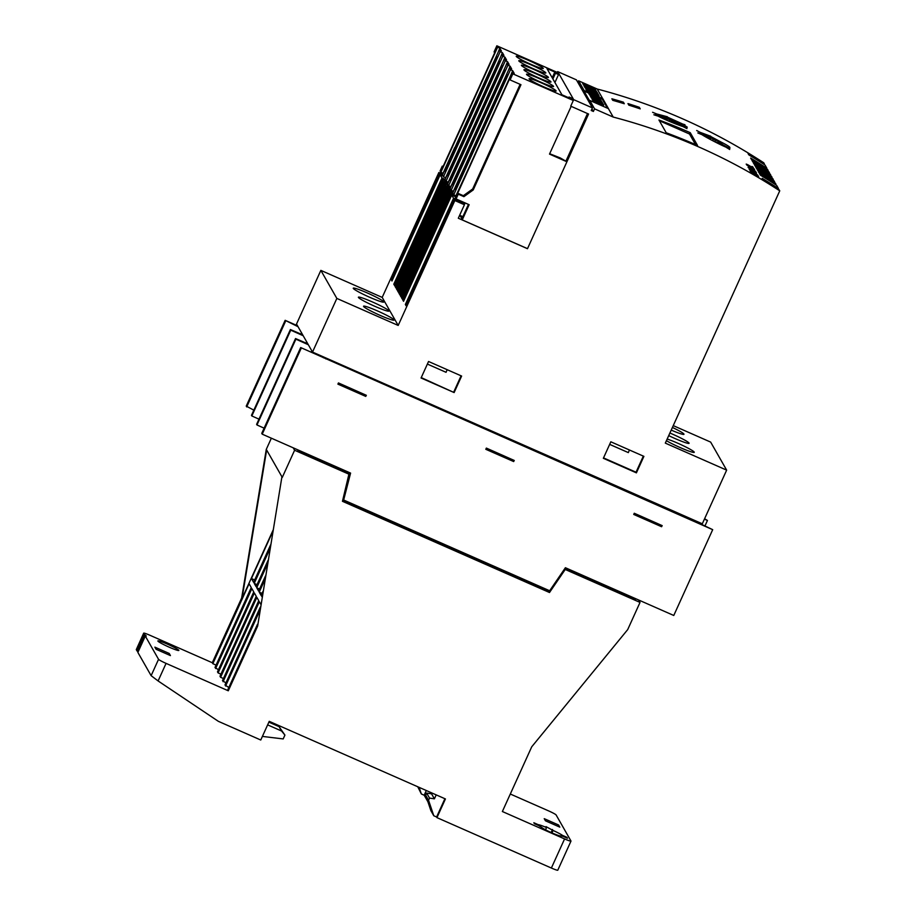 <?xml version="1.0" encoding="UTF-8"?>
<svg xmlns="http://www.w3.org/2000/svg" width="916" height="916" viewBox="0 0 916 916"><rect width="100%" height="100%" fill="white"/><g stroke="black" fill="none" stroke-linecap="round" stroke-linejoin="round"><path stroke-width="1.37" d="M700.408 133.633A16.763 1.489 -155.6 0 1 724.464 143.812A16.763 1.489 -155.6 0 1 729.846 147.533A16.763 1.489 -155.6 0 1 722.243 145.472M707.495 137.927L710.541 138.854L702.206 134.274L705.32 135.27L705.068 135.808M705.32 135.27L718.442 141.465L722.106 143.446L719.186 142.759L726.949 146.961L711.171 139.908M718.442 141.465L717.869 142.724M659.36 120.729L689.508 134.011L695.53 144.579M655.81 114.649A16.763 1.489 -155.6 0 1 655.81 114.523A16.763 1.489 -155.6 0 1 664.936 117.191A16.763 1.489 -155.6 0 1 680.954 124.645A16.763 1.489 -155.6 0 1 685.34 127.267M665.611 119.733L663.55 118.622L667.031 119.687L658.707 115.107L661.81 116.103L661.57 116.653M673.18 122.927L668.783 121.107M661.81 116.103L674.943 122.297L678.596 124.278L675.115 123.202L677.726 124.702M674.943 122.297L674.428 123.42M169.22 647.188A11.496 1.019 -155.6 0 1 157.895 640.937A11.496 1.019 -155.6 0 1 167.514 644.188A11.496 1.019 -155.6 0 1 178.838 650.44A11.496 1.019 -155.6 0 1 169.22 647.188M560.832 835.781A10.534 0.939 -155.6 0 1 560.855 835.907A10.534 0.939 -155.6 0 1 551.443 832.667A10.534 0.939 -155.6 0 1 541.688 827.343A11.496 1.019 -155.6 0 1 538.826 825.637L534.383 823.679L533.845 822.74L538.287 824.698A11.496 1.019 -155.6 0 1 546.531 827.56L545.993 826.621L553.058 830.434A11.496 1.019 -155.6 0 1 562.47 835.358L566.912 837.304L567.451 838.243L563.008 836.297A11.496 1.019 -155.6 0 1 560.821 835.77A10.534 0.939 -155.6 0 1 560.832 835.781L560.729 835.987M380.048 315.344A16.763 1.489 -155.6 0 1 363.538 306.23A16.763 1.489 -155.6 0 1 377.552 310.959A16.763 1.489 -155.6 0 1 394.063 320.073A16.763 1.489 -155.6 0 1 380.048 315.344M667.157 439.039A16.763 1.489 -155.6 0 1 677.737 443.195A16.763 1.489 -155.6 0 1 694.248 452.309A16.763 1.489 -155.6 0 1 680.233 447.58A16.763 1.489 -155.6 0 1 666.413 440.676M374.907 306.333A16.763 1.489 -155.6 0 1 358.396 297.219A16.763 1.489 -155.6 0 1 372.411 301.948A16.763 1.489 -155.6 0 1 388.934 311.062A16.763 1.489 -155.6 0 1 374.907 306.333M669.894 433.016A16.763 1.489 -155.6 0 1 672.596 434.184A16.763 1.489 -155.6 0 1 689.107 443.298A16.763 1.489 -155.6 0 1 675.092 438.569A16.763 1.489 -155.6 0 1 668.714 435.615M369.766 297.311A16.763 1.489 -155.6 0 1 353.255 288.197A16.763 1.489 -155.6 0 1 367.27 292.937A16.763 1.489 -155.6 0 1 383.793 302.051A16.763 1.489 -155.6 0 1 369.766 297.311M729.708 147.842L729.949 148.152C729.857 148.987 725.232 147.075 716.06 142.438C703.362 135.957 698.095 132.625 700.282 132.408L696.687 130.541M699.343 132.465L700.259 132.454M696.71 130.507L700.397 132.534M700.431 132.442L710.381 136.118M710.564 136.095L711.011 136.702M711.434 136.908L721.224 142.129M682.077 123.855L684.985 124.748L682.431 123.946L687.275 127.175C687.137 128.08 682.317 126.614 672.791 122.767C659.6 117.351 654.161 114.408 656.474 113.927L652.593 112.279L656.635 113.939L655.478 114.088M656.635 113.939L666.974 116.664M667.192 116.653L667.649 117.248M668.073 117.408L682.111 123.763M541.493 82.944A14.851 1.317 -155.6 0 1 556.115 91.016A14.851 1.317 -155.6 0 1 543.703 86.825A14.851 1.317 -155.6 0 1 529.082 78.753A14.851 1.317 -155.6 0 1 541.493 82.944M538.917 78.433A14.851 1.317 -155.6 0 1 553.55 86.505A14.851 1.317 -155.6 0 1 541.138 82.314A14.851 1.317 -155.6 0 1 526.505 74.242A14.851 1.317 -155.6 0 1 538.917 78.433M536.352 73.933A14.851 1.317 -155.6 0 1 550.974 82.005A14.851 1.317 -155.6 0 1 538.562 77.814A14.851 1.317 -155.6 0 1 523.941 69.742A14.851 1.317 -155.6 0 1 536.352 73.933M533.776 69.421A14.851 1.317 -155.6 0 1 548.409 77.494A14.851 1.317 -155.6 0 1 535.997 73.303A14.851 1.317 -155.6 0 1 521.364 65.231A14.851 1.317 -155.6 0 1 533.776 69.421M531.211 64.922A14.851 1.317 -155.6 0 1 545.833 72.994A14.851 1.317 -155.6 0 1 533.421 68.792A14.851 1.317 -155.6 0 1 518.8 60.719A14.851 1.317 -155.6 0 1 531.211 64.922M528.635 60.41A14.851 1.317 -155.6 0 1 543.268 68.482A14.851 1.317 -155.6 0 1 530.856 64.292A14.851 1.317 -155.6 0 1 516.223 56.22A14.851 1.317 -155.6 0 1 528.635 60.41M603.529 457.908L636.036 472.209L643.341 456.111M636.414 472.862L603.346 458.298L610.835 441.798L643.902 456.363L636.414 472.862L636.036 472.209M591.438 94.073L589.881 92.985A9.927 0.882 -155.6 0 1 589.48 92.493A9.927 0.882 -155.6 0 1 589.629 92.413L591.404 93.203A7.969 0.71 24.4 0 0 591.175 93.26A7.969 0.71 24.4 0 0 591.289 93.489L598.984 96.718A13.007 1.156 -155.6 0 1 599.293 97.199L602.762 98.722L597.221 89.024A574.721 568.172 -29.7 0 1 763.761 162.796L764.31 163.769A574.721 568.172 -29.7 0 0 748.063 153.556L748.819 154.861A574.721 568.172 150.3 0 1 765.055 165.075L766.875 168.269A574.721 568.172 -29.7 0 0 750.639 158.056L751.383 159.373A574.721 568.172 150.3 0 1 767.631 169.586L768.169 170.525A574.721 568.172 -29.7 0 0 751.922 160.311L752.666 161.628A574.721 568.172 150.3 0 1 768.913 171.842L769.451 172.781A574.721 568.172 -29.7 0 0 753.204 162.567L753.948 163.884A574.721 568.172 150.3 0 1 770.196 174.097L770.734 175.036A574.721 568.172 -29.7 0 0 754.486 164.823L755.242 166.128A574.721 568.172 150.3 0 1 771.49 176.341L772.016 177.28A574.721 568.172 -29.7 0 0 755.769 167.067L756.524 168.384A574.721 568.172 150.3 0 1 772.772 178.597L773.31 179.536A574.721 568.172 -29.7 0 0 757.063 169.323L757.807 170.639A574.721 568.172 150.3 0 1 774.054 180.853L774.592 181.792A574.721 568.172 -29.7 0 0 758.345 171.578L759.089 172.895A574.721 568.172 150.3 0 1 775.337 183.108L775.875 184.047A574.721 568.172 -29.7 0 0 759.627 173.834L760.383 175.151A574.721 568.172 150.3 0 1 776.631 185.364L778.451 188.547A574.721 568.172 -29.7 0 0 762.204 178.334L762.948 179.651A574.721 568.172 150.3 0 1 779.195 189.864L779.745 190.837L665.314 443.115L726.651 470.137L702.309 523.792L312.516 352.076L296.521 324.035L320.852 270.38L336.848 298.421L398.185 325.443L382.201 297.402L438.856 172.506L442.817 174.246M454.13 392.563L421.062 377.999L428.551 361.488L461.618 376.052L454.13 392.563L421.245 377.61M461.08 375.823L453.775 391.945M510.807 75.215L512.662 70.669L514.231 73.417L512.055 72.467L455.309 197.581L456.088 198.955L469.141 204.703L462.248 219.909L527.501 248.648L566.912 161.766L549.508 154.106L571.172 106.359M462.248 219.909L461.779 219.096L468.442 204.394M462.878 216.668L459.66 215.26M510.086 79.921L520.964 84.707L473.228 189.933L463.908 196.665L458.252 194.169L457.702 193.207L509.536 78.948L510.086 79.921L512.846 73.841L573.313 100.474L570.737 106.164L573.691 99.649L557.695 71.608L557.329 72.433L558.542 74.562L554.924 82.52M456.088 198.955L458.252 194.169M497.64 47.174L496.85 45.8L494.09 51.88L494.651 52.853L442.817 167.101L442.268 166.139L440.104 170.914L440.882 172.288L497.64 47.174L499.815 48.136L497.96 52.681M499.815 48.136L501.384 50.884L499.209 49.933L442.451 175.048L443.459 176.799L445.634 177.75L457.508 152.022M440.882 172.288L443.058 173.25L454.68 147.613M443.459 176.799L500.205 51.685L502.38 52.636L500.525 57.193M502.38 52.636L503.949 55.395L501.773 54.433L445.027 179.547L446.023 181.299L448.199 182.261L460.084 156.533M446.023 181.299L502.781 56.185L504.956 57.147L503.102 61.693M504.956 57.147L506.525 59.895L504.35 58.945L447.592 184.059L448.588 185.811L450.764 186.772L462.649 161.044M448.199 182.261L442.726 179.296L394.544 285.506L393.8 284.2L441.981 177.979L445.107 179.364M448.588 185.811L505.346 60.696L507.521 61.658L505.666 66.204M507.521 61.658L509.09 64.406L506.914 63.444L450.168 188.559L451.164 190.322L453.34 191.272L465.225 165.544M450.764 186.772L445.302 183.795L397.12 290.017L396.365 288.7L444.546 182.49L444.008 181.551L395.827 287.761L395.082 286.445L443.264 180.234M451.164 190.322L507.922 65.196L510.098 66.158L508.243 70.704M510.098 66.158L511.666 68.918L509.491 67.956L452.733 193.07L453.729 194.822L455.905 195.784L467.79 170.055M464.607 202.699L464 204.028M464.355 204.657L465.133 202.94M505.346 60.696L504.35 58.945M501.808 65.414L502.346 66.353L450.523 180.601L449.985 179.662L501.808 65.414M507.922 65.196L506.914 63.444M504.384 69.914L504.922 70.853L453.088 185.112L452.55 184.173L504.384 69.914M453.729 194.822L510.487 69.708L509.491 67.956M506.949 74.425L507.487 75.364L455.664 189.623L455.126 188.685L506.949 74.425M444.844 170.651L496.667 56.403L497.205 57.342L445.382 171.59L444.844 170.651L445.645 171.006M447.409 175.162L499.243 60.903L499.781 61.841L447.947 176.101L447.409 175.162L448.21 175.517M449.985 179.662L450.786 180.017M452.55 184.173L453.351 184.528M455.126 188.685L455.928 189.028M500.205 51.685L499.209 49.933M502.781 56.185L501.773 54.433M510.487 69.708L512.662 70.669M552.898 78.948L555.497 73.223L558.542 74.562M573.313 100.474L572.099 98.356L569.054 97.004L568.721 97.749M569.054 97.004L569.741 98.195L561.909 94.749L546.978 68.585L554.81 72.032L555.497 73.223M552.222 77.757L554.81 72.032M566.912 161.766L560.237 157.918L549.68 153.728M442.268 166.139L443.092 166.506M496.85 45.8L557.329 72.444M473.228 189.933L472.679 188.971L520.139 84.341M463.908 196.665L463.359 195.692L472.679 188.971M457.702 193.207L463.359 195.692M512.846 73.841L512.055 72.467M628.845 105.157L627.952 103.588A574.721 568.172 -29.7 0 1 639.322 107.298L640.215 108.867A574.721 568.172 150.3 0 0 628.845 105.157M638.818 108.397L639.322 107.298M590.179 95.275L590.213 93.535L599.488 97.623L594.118 95.928L600.152 98.791L590.889 94.714L596.167 96.352L590.213 93.535M589.778 95.104L590.362 93.798M590.499 96.1L590.637 94.279M590.293 96.008L590.889 94.714M601.022 100.313L595.114 98.001L601.457 101.081L595.709 99.008L601.961 101.962L592.686 97.875L597.873 99.546L591.747 96.237L601.022 100.313M592.011 98.298L591.163 97.531L591.747 96.237M591.438 98.012L592.022 96.707M592.308 99.272L592.412 97.394M592.102 99.18L592.686 97.875M593.431 101.218L593.568 99.42L603.06 103.886L593.568 99.42M593.202 101.115L593.797 99.81M594.278 102.397L593.694 102.019A9.927 0.882 -155.6 0 1 593.293 101.516L593.889 100.21A9.927 0.882 -155.6 0 1 594.026 100.142L595.812 100.92A7.969 0.71 24.4 0 0 595.583 100.989A7.969 0.71 24.4 0 0 595.698 101.207L595.812 100.92M595.354 102.867L595.915 101.642L594.278 100.714A9.927 0.882 -155.6 0 1 593.889 100.21M597.679 103.886L598.228 102.661L595.915 101.642M601.205 105.134L599.785 104.481A47.128 4.191 24.4 0 0 598.972 104.367L598.514 104.264M598.972 104.367L599.568 103.061L598.228 102.661M599.785 104.481L600.381 103.176A47.128 4.191 24.4 0 0 599.568 103.061M600.438 104.722L601.033 103.416L600.381 103.176M601.961 104.138L601.033 103.416M601.091 105.397L601.64 104.172A10.568 0.939 24.4 0 0 602.007 104.092A10.568 0.939 24.4 0 0 602.007 104.035M602.991 106.233L603.552 105.019L601.64 104.172M595.698 101.207L603.381 104.435A13.007 1.156 -155.6 0 1 603.701 104.928A13.007 1.156 -155.6 0 1 603.552 105.019M603.701 104.928L603.106 106.233A13.007 1.156 -155.6 0 1 603.072 106.267M596.488 100.176L602.098 102.203L602.659 103.187L593.385 99.1L592.824 98.115L596.637 99.855M593.064 100.52L592.24 99.42L592.824 98.115M592.801 100.405L593.385 99.1M594.679 97.004L600.289 99.031L600.85 100.016L591.587 95.928L591.026 94.943L594.827 96.684M591.244 97.348L590.431 96.249L591.026 94.943M590.992 97.233L591.587 95.928M589.744 94.6L589.286 94.291A9.927 0.882 -155.6 0 1 588.896 93.787L589.48 92.493M593.763 95.104L591.507 93.924M595.022 95.653L593.831 94.943M595.743 95.974L595.972 95.459A47.128 4.191 24.4 0 0 595.16 95.344M596.373 96.249L595.972 95.459M597.553 96.42L596.625 95.699M599.075 97.439L597.232 96.455M607.434 108.191L602.224 99.054L599.659 97.932M589.125 93.283L583.95 91.005L589.572 100.794M589.526 100.771L588.999 101.928M583.95 91.005L583.423 92.161M711.388 136.999L710.518 136.186M668.039 117.5L667.146 116.733M753.547 172.906L757.944 175.448L754.658 173.96A574.721 568.172 -29.7 0 1 758.333 176.124L758.379 176.204A574.721 568.172 150.3 0 0 750.49 171.601L751.601 171.739A574.721 568.172 -29.7 0 1 752.746 172.403L753.524 172.952M754.498 173.742L753.868 173.227M750.948 171.864L750.971 171.819A574.721 568.172 -29.7 0 1 754.131 173.651L753.971 173.193M753.925 173.273L752.757 172.46A574.721 568.172 150.3 0 0 751.681 171.842L750.971 171.819M750.891 171.475L750.284 171.246M756.456 173.719L754.544 172.139A574.721 568.172 150.3 0 0 754.2 171.945L749.826 169.815A574.721 568.172 150.3 0 0 749.299 169.517L754.131 171.842A574.721 568.172 -29.7 0 1 754.521 172.071L756.456 173.719M752.723 171.2L752.07 170.96M758.654 176.845L756.215 175.071A574.721 568.172 150.3 0 0 755.872 174.864L751.498 172.746A574.721 568.172 150.3 0 0 750.971 172.437L755.803 174.773A574.721 568.172 -29.7 0 1 756.192 175.002L758.093 176.341M754.395 174.132L753.742 173.891M756.009 172.059A574.721 568.172 150.3 0 0 749.151 168.04L750.318 168.865A574.721 568.172 150.3 0 0 749.757 168.544L748.074 167.376A574.721 568.172 -29.7 0 1 755.963 171.979L756.009 172.059M755.929 173.639L749.334 169.563L757.738 175.071L750.055 170.834L755.918 173.674M752.173 169.151A574.721 568.172 150.3 0 0 751.647 168.842L751.051 167.811A574.721 568.172 -29.7 0 1 751.578 168.12L752.173 169.151M752.036 169.071L751.544 168.212A574.721 568.172 150.3 0 0 751.154 167.983M749.208 168.59L751.784 169.884A574.721 568.172 -29.7 0 1 752.906 170.536L756.547 172.987L753.376 171.349A574.721 568.172 150.3 0 0 752.242 170.685L749.082 168.659L752.219 170.616A574.721 568.172 -29.7 0 1 753.295 171.246L755.78 172.62L754.795 171.681M756.479 172.872L755.906 172.529M754.773 171.727L752.929 170.605A574.721 568.172 150.3 0 0 751.841 169.975L749.116 168.578M746.803 164.674L746.895 164.674A574.721 568.172 -29.7 0 1 750.055 166.506L748.67 165.246L751.2 166.723A574.721 568.172 -29.7 0 1 752.345 167.399L754.303 169.048A574.721 568.172 150.3 0 0 746.414 164.445L747.525 164.582A574.721 568.172 -29.7 0 1 748.67 165.246M750.364 166.437L750.582 166.804A574.721 568.172 -29.7 0 1 753.731 168.659L752.357 167.456A574.721 568.172 150.3 0 0 751.292 166.826L750.49 166.804M746.815 164.319L746.208 164.09M750.49 166.46L749.78 166.082M754.166 168.968L753.467 168.246M748.67 165.304A574.721 568.172 150.3 0 0 747.605 164.685L746.677 164.296M755.276 171.246A574.721 568.172 150.3 0 0 754.841 170.994L754.738 170.8A574.721 568.172 -29.7 0 1 755.162 171.052L755.654 171.429L755.128 171.143A574.721 568.172 150.3 0 0 754.692 170.891L754.738 170.8M753.158 167.525L752.998 167.41A574.721 568.172 150.3 0 0 752.563 167.147L752.608 167.067M748.372 166.105L746.689 164.926A574.721 568.172 -29.7 0 1 754.578 169.529L754.624 169.609A574.721 568.172 150.3 0 0 747.754 165.601L748.922 166.426A574.721 568.172 150.3 0 0 748.372 166.105L748.418 166.036M683.634 126.866L686.977 128.641L683.611 126.912M752.448 167.285L752.837 167.468A574.721 568.172 -29.7 0 1 753.261 167.72L753.376 167.914A574.721 568.172 150.3 0 0 752.941 167.662L752.448 167.285M753.387 167.926L753.227 167.811A574.721 568.172 150.3 0 0 752.792 167.548L752.837 167.468M657.677 115.954L653.852 114.763L657.654 116M751.99 166.472L752.38 166.666A574.721 568.172 -29.7 0 1 752.803 166.918L752.918 167.113A574.721 568.172 150.3 0 0 752.483 166.861L751.99 166.472M752.929 167.124L752.769 167.01A574.721 568.172 150.3 0 0 752.334 166.746L752.311 166.735M585.736 89.058L598.526 94.692L585.736 89.058M598.766 95.894L586.229 89.917L596.888 94.279L598.766 95.894M598.366 95.516L597.381 95.356M599.133 95.894L597.53 94.726M594.598 93.398L590.03 92.172M587.877 91.165L587.087 90.295M588.026 90.535L586.274 89.997M584.454 86.791L597.243 92.424L584.454 86.791M585.793 88.028L591.244 90.856L587.305 88.451L585.793 88.028L586.125 88.612M598.125 93.993L584.935 87.65L597.461 92.825L591.862 90.844L598.125 93.993M586.286 88.062L584.992 87.73M597.461 92.825L590.248 89.825M593.305 88.119L586.274 85.852L582.668 83.665L593.328 88.039L595.652 89.653L593.877 89.218L594.805 89.276L593.328 88.039M584.465 84.295L582.713 83.757M584.316 84.925L583.526 84.054M591.049 87.146L586.469 85.932M595.572 89.653L593.969 88.486M594.805 89.276L593.82 89.115M594.931 90.821L584.053 86.093L595.686 90.81L583.343 84.844L594.324 89.757L596.534 91.188L594.931 90.821M595.686 90.81L594.782 90.753M596.442 91.188L594.942 90.192M726.491 147.453L729.708 149.491L726.468 147.499M701.484 134.446L697.809 132.934L701.461 134.492M597.221 89.024L578.58 80.814L584.11 90.512L589.343 92.814M602.762 98.722A574.721 568.172 -29.7 0 1 602.831 98.745L608.464 108.638A574.721 568.172 150.3 0 0 608.396 108.615L613.216 117.065A574.721 568.172 150.3 0 1 779.745 190.837M690.252 132.683L697.534 145.449A574.721 568.172 150.3 0 0 666.218 132.774L658.936 119.996A574.721 568.172 -29.7 0 1 690.252 132.683L689.588 134.148M623.384 102.168L624.277 103.737A574.721 568.172 150.3 0 0 612.758 100.336L611.865 98.779A574.721 568.172 -29.7 0 1 623.384 102.168L622.869 103.302M583.389 92.104L584.11 90.512M602.476 99.501L602.831 98.745M608.396 108.615L589.755 100.405L589.034 101.997M578.58 80.814L577.859 82.406M301.524 332.806L300.94 334.088M301.879 333.424L301.478 334.317M306.665 341.817L306.081 343.099M307.02 342.447L306.62 343.34M311.806 350.828L311.222 352.122M312.161 351.458L311.761 352.351M323.737 357.011L323.382 357.79M766.875 168.269L766.589 168.91M768.169 170.525L767.871 171.166M769.451 172.781L769.165 173.41M770.734 175.036L770.448 175.666M772.016 177.28L771.73 177.922M773.31 179.536L773.012 180.177M774.592 181.792L774.306 182.433M775.875 184.047L775.589 184.677M764.31 163.769L764.024 164.399M778.451 188.547L778.153 189.188M393.8 284.2L394.922 284.693M445.6 180.555L442.726 179.296M443.023 176.055L440.161 174.784L391.979 281.006L391.224 279.689L439.405 173.468L438.856 172.506M441.981 177.979L440.161 174.784M398.185 325.443L454.851 200.547L454.29 199.574L406.109 305.795L405.364 304.478L453.546 198.257L451.725 195.062L403.544 301.284L402.788 299.967L450.97 193.757L450.443 192.818L402.261 299.028L401.506 297.711L449.687 191.501L449.149 190.562L400.968 296.773L400.223 295.467L448.405 189.246L447.867 188.307L399.685 294.528L398.941 293.212L447.123 186.99L446.584 186.051L398.403 292.273L397.647 290.956L445.829 184.734M395.082 286.445L396.204 286.948M447.947 183.28L444.008 181.551M444.546 182.49L447.684 183.864M396.365 288.7L397.487 289.193M448.164 185.066L445.302 183.795M397.647 290.956L398.769 291.448M450.512 187.791L446.584 186.051M447.123 186.99L450.248 188.375M398.941 293.212L400.063 293.704M450.741 189.566L447.867 188.307M448.405 189.246L453.454 191.467M400.223 295.467L401.345 295.96M453.088 192.291L449.149 190.562M449.687 191.501L452.825 192.875M401.506 297.711L402.628 298.215M453.305 194.078L450.443 192.818M450.97 193.757L456.019 195.978M402.788 299.967L403.91 300.459M455.653 196.803L451.725 195.062M453.546 198.257L462.786 201.898M463.118 202.47L462.74 203.295M391.224 279.689L392.346 280.181M439.405 173.468L442.543 174.853M405.364 304.478L406.486 304.971M570.737 106.164L588.576 114.031L527.479 248.705L458.309 218.226L464.423 204.76L463.862 203.787L454.29 199.574M464.423 204.76L454.851 200.547M461.904 218.821L459.947 215.374M573.691 99.649L592.4 107.893L576.404 79.852L557.695 71.608M726.651 470.137L710.656 442.096L673.249 425.619M382.201 297.402L320.852 270.38M566.111 160.724L587.5 113.561M592.4 107.893L591.221 110.504L593.396 111.454L591.942 108.912M336.848 298.421L312.516 352.076M589.755 100.405L594.576 108.855L613.216 117.065M594.576 108.855L593.396 111.454M672.413 427.44A16.763 1.489 -155.6 0 1 683.966 434.287A16.763 1.489 -155.6 0 1 671.21 430.108M704.61 518.731L707.45 520.46L704.415 519.154M687.401 517.219L687.046 517.987M325.821 357.938L325.478 358.706M325.959 358.923L326.302 358.145M447.134 369.675L446.058 372.308L427.383 364.076M629.418 449.974L628.342 452.607L609.667 444.386M299.349 451.874L299.864 450.752M343.008 499.163L350.026 472.851M550.55 589.812L549.955 590.328M634.857 598.32L634.341 599.453M338.439 382.934L366.343 395.3L365.747 396.399L337.901 384.136L338.439 382.934L337.901 384.136M366.343 395.3L338.496 383.037M486.362 448.096L514.254 460.462L513.658 461.561L485.812 449.298L486.362 448.096L485.812 449.298M514.254 460.462L486.407 448.187M634.273 513.258L662.176 525.624L661.581 526.723L633.735 514.448L634.273 513.258L633.735 514.448M662.176 525.624L634.33 513.349M253.835 410.139L246.232 406.12L285.151 320.325L297.517 325.775M691.523 519.967L300.677 347.553L712.694 529.666L673.775 615.472L565.401 567.725L549.657 590.763L343.66 500.01L350.588 473.091L262.216 434.161L301.146 348.366M705.091 525.658L707.45 520.46M290.395 329.531L251.476 415.326L251.831 415.956L290.75 330.149L290.395 329.531L302.692 334.844M295.536 338.542L256.617 424.337L256.972 424.967L295.891 339.16L295.536 338.542L307.833 343.855M691.672 519.635L712.694 529.666M303.185 335.725L290.75 330.149M298.043 326.703L285.151 320.325M308.326 344.737L295.891 339.16M343.237 499.266L343.66 500.01M300.677 347.553L261.758 433.348L262.216 434.161M256.972 424.967L264.117 428.161M251.831 415.956L258.976 419.15M246.69 406.933L285.609 321.138M342.618 500.674L548.959 591.576L549.497 592.515L342.458 501.304L349.019 473.755L298.593 451.542L297.551 449.733M548.959 591.576L549.543 590.706M550.436 589.755L564.874 568.847L565.229 569.477L549.497 592.515M257.476 624.323L227.752 689.851L228.29 690.79L257.648 626.063L281.922 476.778L266.281 449.367L241.652 598.022L212.294 662.737L150.087 635.338A7.66 0.676 -155.6 0 0 143.675 633.174A7.66 0.676 -155.6 0 0 143.697 633.277L144.453 634.605A11.496 1.019 -155.6 0 1 146.205 636.059A11.496 1.019 -155.6 0 1 145.289 636.059L137.869 652.421L151.129 675.665L158.102 680.954L166.071 663.379A7.66 0.676 -155.6 0 1 158.548 659.314L145.289 636.059M270.655 544.745L253.618 582.324L251.453 578.534L272.888 531.28M251.453 578.534L254.682 579.954M216.061 665.108L212.833 663.676L249.095 583.744L251.247 587.534L214.997 667.466L218.432 669.779M262.4 736.418L283.193 738.926L284.922 735.101L281.567 731.014L267.632 724.877M281.567 731.014L279.059 726.628L268.869 722.14M284.922 735.101L279.059 726.628M510.304 794.023L548.592 810.889A7.66 0.676 -155.6 0 1 556.115 814.954L570.966 840.991A7.66 0.676 -155.6 0 1 570.989 841.094L557.787 870.2A7.66 0.676 24.4 0 1 551.375 868.036L436.955 817.633L445.428 798.947L269.235 721.339L260.762 740.013L218.351 721.327L158.102 680.954M270.735 722.964L273.769 723.331M444.901 798.718L436.6 817.003L433.783 815.767L428.551 800.252L429.535 798.088L434.402 798.832L436.199 794.882M431.928 793.004L431.55 793.828L426.684 793.084L425.7 795.237L430.921 810.752L433.783 815.767M434.402 798.832L431.55 793.828M428.551 800.252L425.7 795.237M429.535 798.088L426.684 793.084M436.955 817.633L436.6 817.003M427.875 801.695L424.177 795.225L421.36 793.977L417.753 786.764M426.306 790.531L424.177 795.225M421.36 793.977L419.127 787.359M551.146 832.529L552.52 829.495M551.947 832.896L553.058 830.434M562.115 836.148L562.47 835.358M566.649 837.9L566.912 837.304M538.024 825.282L538.287 824.698M545.524 829.804L546.531 827.56M138.11 651.894L137.045 650.967L144.453 634.605M166.071 663.379L228.29 690.79M260.327 607.079L224.981 684.996L228.828 687.481M223.424 678.538L220.596 677.29L256.858 597.358L258.747 600.678L222.485 680.611L225.92 682.924M220.596 677.29L219.989 676.226L256.251 596.293L254.362 592.984L218.1 672.917L220.928 674.165M218.1 672.917L217.493 671.852L253.755 591.919L251.854 588.599L215.604 668.531M212.833 663.676L212.294 662.737M169.22 653.463L170.433 655.593L156.075 649.272L154.861 647.143L169.22 653.463L168.613 654.791M137.045 650.967L136.278 649.627L143.697 633.277M545.444 820.793L544.23 818.675L558.588 824.995L559.802 827.125L545.444 820.793M557.981 826.324L558.588 824.995M565.229 569.477L640.021 602.419L638.635 599.98M634.662 598.732L635.315 599.877L564.874 568.847M268.079 560.329L256.114 586.698L254.224 583.389L257.053 584.626M254.224 583.389L270.037 548.535M265.491 575.912L258.61 591.083L256.72 587.763L259.549 589.011M256.72 587.763L267.449 564.119M262.915 591.496L261.117 595.469L259.217 592.148L262.056 593.396M259.217 592.148L264.873 579.691M261.724 596.534L262.285 595.274M223.092 681.676L259.354 601.743L260.797 604.274M225.588 686.061L259.709 610.857M640.021 602.419L627.712 629.578L531.727 746.803L502.369 811.519L564.577 838.93A7.66 0.676 -155.6 0 0 570.989 841.094M273.071 530.169L242.007 598.652L266.648 449.985M242.007 598.652L241.652 598.022M257.648 626.063L281.922 476.778M143.675 633.174L136.278 649.627M271.354 438.192L266.281 449.367M282.277 477.408L294.597 450.248L293.212 447.821M294.597 450.248L349.374 474.385M715.339 140.457L714.984 141.224M713.083 139.472L712.659 140.388M671.829 121.301L671.485 122.068M669.573 120.305L669.161 121.221M593.694 102.019L594.278 100.714M601.102 105.065L601.697 103.76M589.286 94.291L589.881 92.985M151.129 675.665L158.548 659.314M551.375 868.036L564.577 838.93M729.846 147.533L729.445 148.426M710.541 138.854L710.278 139.438M718.625 142.369L718.339 142.988"/></g></svg>
